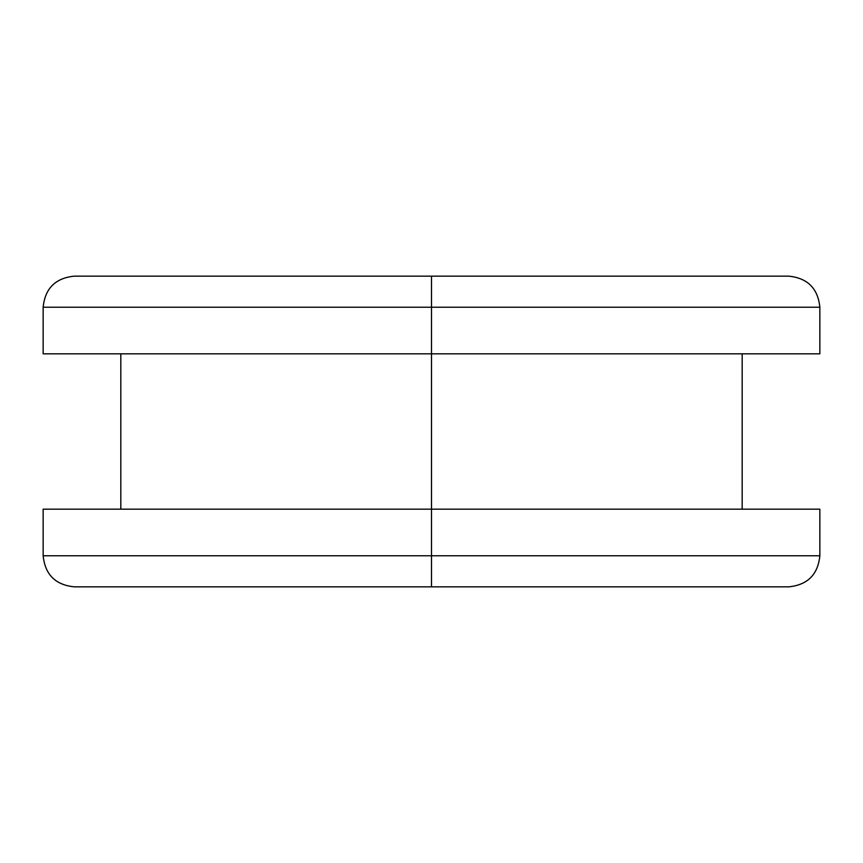 <?xml version="1.0" encoding="UTF-8"?>
<svg xmlns="http://www.w3.org/2000/svg" width="863" height="863" viewBox="0 0 863 863"><rect width="100%" height="100%" fill="white"/><g stroke="black" fill="none" stroke-linecap="round" stroke-linejoin="round"><path stroke-width="1.29" d="M788.782 586.84C807.585 584.931 817.941 574.575 819.85 555.772L819.85 509.17L431.5 509.17L819.85 509.17L431.5 509.17L431.5 555.772L819.85 555.772L431.5 555.772L819.85 555.772L431.5 555.772L431.5 586.84L788.782 586.84L431.5 586.84L431.5 555.772L43.15 555.772L431.5 555.772L431.5 353.83L431.5 509.17L43.15 509.17L43.15 555.772C45.059 574.575 55.415 584.931 74.218 586.84L431.5 586.84L74.218 586.84M431.5 307.228L819.85 307.228L431.5 307.228L431.5 353.83L819.85 353.83L431.5 353.83L431.5 307.228L819.85 307.228L431.5 307.228L431.5 276.16L431.5 307.228L43.15 307.228L431.5 307.228M788.782 276.16L74.218 276.16L788.782 276.16C807.585 278.069 817.941 288.425 819.85 307.228L819.85 353.83L43.15 353.83L431.5 353.83L43.15 353.83L43.15 307.228C45.059 288.425 55.415 278.069 74.218 276.16M431.5 509.17L43.15 509.17L431.5 509.17M431.5 555.772L43.15 555.772L431.5 555.772M742.18 353.83L742.18 509.17M120.82 353.83L120.82 509.17"/></g></svg>
